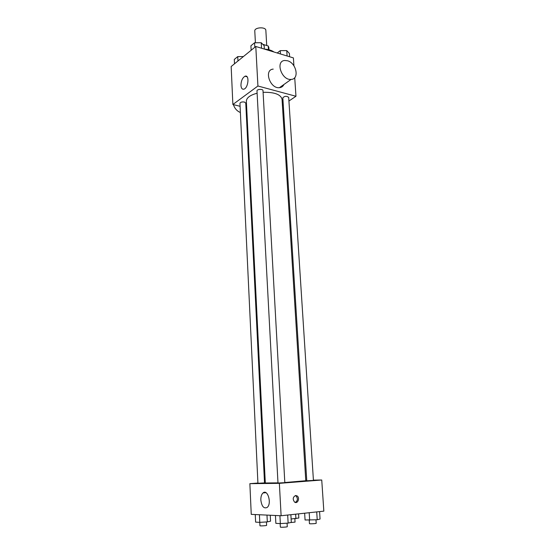 <?xml version="1.0" encoding="UTF-8"?>
<svg xmlns="http://www.w3.org/2000/svg" width="555" height="555" viewBox="0 0 555 555"><rect width="100%" height="100%" fill="white"/><g stroke="black" fill="none" stroke-linecap="round" stroke-linejoin="round"><path stroke-width="0.83" d="M266.726 45.524L265.852 30.386C265.921 26.591 254.287 27.237 254.78 31.011L255.411 42.763M262.786 44.31L268.245 45.989L268.835 47.598M268.46 49.659L268.245 45.989M273.955 51.997C271.714 50.345 268.558 49.388 264.485 49.117M240.086 106.289L232.871 104.5L231.164 66.517L255.793 46.481L293.394 57.9L293.921 65.823M232.871 104.5L257.922 86.004L295.968 96.272L294.719 77.672M295.968 96.272L288.926 101.01M283.265 104.812L282.433 105.381M284.812 482.524L305.777 480.734L282.044 99.213C280.643 94.357 274.323 92.061 263.091 92.317M257.118 93.226C250.111 95.099 246.524 97.756 246.358 101.211L265.304 482.996L277.979 482.864M246.691 107.934L245.997 107.76M262.994 90.576C263.042 88.807 256.743 89.14 256.993 90.902L277.993 483.044L284.819 482.663L262.994 90.576M288.69 97.396C286.63 95.849 284.68 95.98 282.828 97.805L306.769 480.783L313.429 480.415L288.69 97.396M244.429 102.051L245.768 103.07L264.52 482.899L257.929 483.273L239.947 103.313C240.454 102.148 241.945 101.725 244.429 102.051M257.922 86.004L255.793 46.481M240.939 85.38C241.092 80.815 242.459 77.762 245.053 76.222C249.59 74.328 248.46 87.843 243.971 89.133C242.209 89.549 241.196 88.3 240.939 85.38M283.924 84.506C283.015 86.42 281.51 87.482 279.422 87.683C269.994 88.897 263.597 69.68 273.22 69.111M246.212 112.075L246.871 111.541M233.412 104.631C234.654 108.447 236.978 111.076 240.384 112.519M287.511 60.766C296.453 62.992 299.651 79.296 291.118 79.414C281.614 80.565 275.065 60.967 284.771 60.474L287.511 60.766M257.922 483.037L249.868 483.662L279.366 483.349L321.74 480.006L313.409 480.137M306.735 480.241L305.75 480.255M265.276 482.475L264.506 482.531M249.868 483.662L251.249 514.367L281.114 515.748L323.836 511.141L321.74 480.006M281.114 515.748L279.366 483.349M260.843 500.104C260.76 496.774 261.488 494.387 263.028 492.944C267.649 488.615 272.04 503.725 267.163 507.437C263.854 508.907 261.745 506.458 260.843 500.104M295.669 495.525L297.105 495.913C300.248 497.856 297.626 504.391 294.601 502.108C292.478 499.216 292.832 497.023 295.669 495.525M295.309 495.587L295.968 495.899C298.049 498.508 297.813 500.686 295.26 502.428M255.265 514.547L255.619 522.116L259.789 522.366L267.316 521.887L270.549 521.166L270.25 515.248M267.316 521.887L266.983 515.096M266.449 521.943L266.615 525.349C266.802 525.703 259.789 526.112 259.941 525.745L259.428 514.742M275.447 515.484L275.856 523.337L280.344 523.601L288.135 523.108L291.306 522.345L290.869 514.693M288.135 523.108L287.684 515.04M280.344 523.601L279.921 515.692M287.074 523.171L287.275 526.702C287.469 527.077 280.199 527.486 280.351 527.09L280.164 523.594M291.118 518.987L298.819 518.009L298.576 513.868M295.905 518.689L295.642 514.18M294.851 518.752L295.045 522.095L290.279 522.595M304.646 513.208L305.063 520L317.224 519.758L320.062 519.043L319.576 511.599M317.224 519.758L316.718 511.911M309.662 520.236L309.197 512.723M315.975 519.834L316.197 523.289C316.392 523.642 309.301 524.024 309.447 523.649L309.232 520.215M234.501 63.797L234.3 59.434L237.741 56.603L243.388 56.568M237.949 60.995L237.741 56.603M251.144 50.262L250.909 45.781L254.572 42.763L261.238 42.728L264.145 45.704L264.34 49.076M261.544 48.229L261.238 42.728M254.814 47.272L254.572 42.763M277.216 52.989L280.254 50.644L286.748 50.602L289.405 53.453L289.62 56.756M287.095 55.993L286.748 50.602M280.462 53.974L280.254 50.644M268.974 49.777L268.835 47.355M246.829 110.736L246.163 111.208M279.422 87.683L291.118 79.414M247.044 76.77L245.053 76.222M295.968 495.899L297.105 495.913M265.956 492.687L263.028 492.944"/></g></svg>
